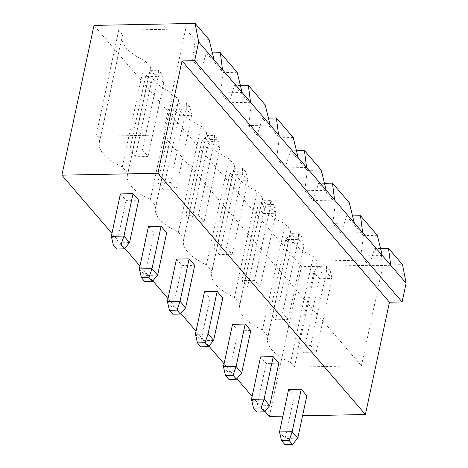 <?xml version="1.0" encoding="UTF-8"?>
<svg xmlns="http://www.w3.org/2000/svg" width="468" height="468" viewBox="0 0 468 468"><rect width="100%" height="100%" fill="white"/><g stroke="black" fill="none" stroke-linecap="round" stroke-linejoin="round"><path stroke-width="0.35" stroke-dasharray="2.34 1.75" d="M264.929 411.308L252.112 396.402M236.896 378.7L224.078 363.794M208.863 346.098L196.045 331.192M180.829 313.496L168.012 298.59M152.796 280.894L139.979 265.988M124.763 248.292L111.946 233.386M302.574 415.765L282.9 416.157M120.411 193.898L126.021 200.421L138.657 200.169M148.444 226.5L154.054 233.023L166.69 232.771M176.477 259.102L182.087 265.625L194.723 265.374M204.51 291.704L210.12 298.227L222.756 297.976M288.616 389.516L294.22 396.033L306.856 395.782M278.823 363.18L266.187 363.431L260.577 356.914M250.789 330.578L238.154 330.829L232.543 324.306M269.334 416.426L301.439 266.666L402.544 264.66M301.439 266.666L93.992 25.407M126.021 200.421L116.924 242.851L129.56 242.599M116.725 248.982L116.924 242.851L111.314 236.328M154.054 233.023L144.957 275.453L157.593 275.202M144.758 281.584L144.957 275.453L139.347 268.93M182.087 265.625L172.99 308.055L167.38 301.532M172.791 314.192L172.99 308.055L185.626 307.804M210.12 298.227L201.024 340.657L195.413 334.14M200.825 346.794L201.024 340.657L213.66 340.406M294.22 396.033L285.123 438.469L297.759 438.218M284.924 444.6L285.123 438.469L279.519 431.946M266.187 363.431L257.09 405.861L251.48 399.344M256.891 411.998L257.09 405.861L269.726 405.616M238.154 330.829L229.057 373.259L223.447 366.742M228.858 379.396L229.057 373.259L241.693 373.008M209.114 39.704L195.214 39.979L192.6 60.325L201.012 70.106L206.423 53.019L223.248 72.581L220.633 92.927L229.045 102.708L234.456 85.621L251.281 105.183L248.666 125.535L257.078 135.31L262.495 118.223L279.314 137.785L276.699 158.137L285.111 167.918L290.529 150.825L307.347 170.387L304.732 190.739L313.145 200.52L318.562 183.427L335.38 202.989L332.771 223.341L341.178 233.122L346.595 216.035L363.414 235.591L360.805 255.943L369.211 265.725L374.628 248.637L384.158 259.717L317.175 261.05L313.25 256.482A51.17 21.622 12.1 0 1 290.341 231.958A51.17 21.622 12.1 0 1 290.821 230.402L285.217 223.879A51.17 21.622 12.1 0 1 262.308 199.356A51.17 21.622 12.1 0 1 262.788 197.8L257.184 191.277A51.17 21.622 12.1 0 1 234.275 166.748A51.17 21.622 12.1 0 1 234.755 165.198L229.15 158.675A51.17 21.622 12.1 0 1 206.242 134.146A51.17 21.622 12.1 0 1 206.721 132.596L201.117 126.073A51.17 21.622 12.1 0 1 178.209 101.544A51.17 21.622 12.1 0 1 178.688 99.994L173.084 93.471A51.17 21.622 12.1 0 1 150.175 68.942A51.17 21.622 12.1 0 1 150.655 67.386L145.045 60.869A51.17 21.622 12.1 0 1 122.142 36.34A51.17 21.622 12.1 0 1 122.622 34.784L118.697 30.221L185.679 28.893L195.214 39.979M380.566 248.514L374.628 248.637M382.286 255.516L360.805 255.943M390.698 265.297L369.211 265.725M354.253 222.914L332.771 223.341M362.665 232.695L341.178 233.122M214.087 59.898L192.6 60.325M222.499 69.679L201.012 70.106M326.219 190.312L304.732 190.739M334.632 200.093L313.145 200.52M242.12 92.506L220.633 92.927M250.532 102.281L229.045 102.708M298.186 157.71L276.699 158.137M306.599 167.491L285.111 167.918M270.153 125.108L248.666 125.535M278.565 134.889L257.078 135.31M185.679 28.893L162.94 134.971L361.419 365.8L294.43 367.128L290.511 362.565A51.17 21.622 12.1 0 1 267.602 338.036A51.17 21.622 12.1 0 1 268.082 336.48L262.472 329.958A51.17 21.622 12.1 0 1 239.569 305.434A51.17 21.622 12.1 0 1 240.049 303.878L234.439 297.356A51.17 21.622 12.1 0 1 211.536 272.832A51.17 21.622 12.1 0 1 212.016 271.276L206.406 264.753A51.17 21.622 12.1 0 1 183.503 240.224A51.17 21.622 12.1 0 1 183.982 238.674L178.372 232.151A51.17 21.622 12.1 0 1 155.464 207.622A51.17 21.622 12.1 0 1 155.949 206.072L150.339 199.549A51.17 21.622 12.1 0 1 127.431 175.02A51.17 21.622 12.1 0 1 127.916 173.47L122.306 166.947A51.17 21.622 12.1 0 1 99.397 142.418A51.17 21.622 12.1 0 1 99.877 140.862L95.958 136.299L162.94 134.971M384.158 259.717L361.419 365.8M317.175 261.05L294.43 367.128M313.25 256.482L290.511 362.565M290.821 230.402L268.082 336.48M285.217 223.879L262.472 329.958M262.788 197.8L240.049 303.878M257.184 191.277L234.439 297.356M234.755 165.198L212.016 271.276M229.15 158.675L206.406 264.753M206.721 132.596L183.982 238.674M201.117 126.073L178.372 232.151M178.688 99.994L155.949 206.072M173.084 93.471L150.339 199.549M150.655 67.386L127.916 173.47M145.045 60.869L122.306 166.947M122.622 34.784L99.877 140.862M118.697 30.221L95.958 136.299M377.313 235.316L363.414 235.591M352.533 215.912L346.595 216.035M349.28 202.714L335.38 202.989M324.5 183.31L318.562 183.427M212.361 52.902L206.423 53.019M321.247 170.112L307.347 170.387M237.147 72.306L223.248 72.581M296.466 150.708L290.529 150.825M240.394 85.504L234.456 85.621M293.214 137.51L279.314 137.785M265.18 104.908L251.281 105.183M268.433 118.106L262.495 118.223M142.412 149.971L148.023 156.487L135.381 156.739L129.776 150.216L142.412 149.971L158.202 76.337L145.56 76.588L129.776 150.216M198.479 215.175L204.089 221.692L191.447 221.943L185.843 215.426L198.479 215.175L214.268 141.541L201.626 141.792L185.843 215.426M170.446 182.573L176.056 189.09L163.414 189.341L157.81 182.824L170.446 182.573L186.235 108.939L173.593 109.19L157.81 182.824M310.617 345.583L316.222 352.106L303.586 352.357L297.976 345.834L310.617 345.583L326.401 271.955L313.765 272.206L297.976 345.834M288.189 319.504L282.584 312.981L269.942 313.232L275.553 319.755L288.189 319.504L303.972 245.87L298.368 239.353L285.726 239.598L269.942 313.232M226.512 247.777L232.122 254.299L219.48 254.545L213.876 248.028L226.512 247.777L242.301 174.143L229.659 174.394L213.876 248.028M260.155 286.902L254.551 280.379L241.909 280.63L247.513 287.153L260.155 286.902L275.939 213.268L270.334 206.751L257.692 206.996L241.909 280.63M148.023 156.487L163.806 82.859L151.17 83.111L135.381 156.739M151.17 83.111L145.56 76.588L150.813 70.352L154.177 74.266L151.17 83.111M154.177 74.266L161.764 74.114L163.806 82.859L158.202 76.337L158.4 70.206L150.813 70.352M204.089 221.692L219.872 148.063L207.236 148.315L191.447 221.943M207.236 148.315L201.626 141.792L206.879 135.562L210.243 139.47L207.236 148.315M210.243 139.47L217.831 139.324L219.872 148.063L214.268 141.541L214.467 135.41L206.879 135.562M176.056 189.09L191.839 115.461L179.203 115.713L163.414 189.341M179.203 115.713L173.593 109.19L178.846 102.954L182.21 106.868L179.203 115.713M182.21 106.868L189.797 106.716L191.839 115.461L186.235 108.939L186.434 102.808L178.846 102.954M316.222 352.106L332.005 278.472L319.369 278.723L303.586 352.357M319.369 278.723L313.765 272.206L319.018 265.97L322.382 269.884L319.369 278.723M322.382 269.884L329.963 269.732L332.005 278.472L326.401 271.955L326.6 265.818L319.018 265.97M282.584 312.981L298.368 239.353L298.566 233.216L290.985 233.368L285.726 239.598L291.336 246.121L275.553 319.755M298.566 233.216L301.93 237.13L303.972 245.87L291.336 246.121L294.349 237.282L290.985 233.368M232.122 254.299L247.905 180.666L235.269 180.917L219.48 254.545M235.269 180.917L229.659 174.394L234.913 168.164L238.282 172.072L235.269 180.917M238.282 172.072L245.864 171.926L247.905 180.666L242.301 174.143L242.5 168.012L234.913 168.164M254.551 280.379L270.334 206.751L270.533 200.614L262.952 200.766L257.692 206.996L263.303 213.519L247.513 287.153M270.533 200.614L273.897 204.528L275.939 213.268L263.303 213.519L266.315 204.68L262.952 200.766M161.764 74.114L158.4 70.206M217.831 139.324L214.467 135.41M189.797 106.716L186.434 102.808M329.963 269.732L326.6 265.818M301.93 237.13L294.349 237.282M245.864 171.926L242.5 168.012M273.897 204.528L266.315 204.68M267.602 338.036L290.341 231.958M239.569 305.434L262.308 199.356M211.536 272.832L234.275 166.748M183.503 240.224L206.242 134.146M155.464 207.622L178.209 101.544M127.431 175.02L150.175 68.942M99.397 142.418L122.142 36.34"/><path stroke-width="0.7" d="M406.119 283.228L390.698 265.297L388.528 248.356L402.544 264.66L406.119 283.228L402.106 301.948L389.464 302.199L182.017 60.939L157.938 173.259L61.881 175.167L93.992 25.407L195.097 23.4L198.666 41.968L194.653 60.688L182.017 60.939M389.464 302.199L365.385 414.519L157.938 173.259M402.106 301.948L194.653 60.688M282.9 416.157L269.334 416.426L264.929 411.308M252.112 396.402L236.896 378.7M224.078 363.794L208.863 346.098M196.045 331.192L180.829 313.496M168.012 298.59L152.796 280.894M139.979 265.988L124.763 248.292M111.946 233.386L61.881 175.167M365.385 414.519L302.574 415.765M129.56 242.599L124.307 248.836L116.725 248.982L113.361 245.074L111.314 236.328L120.411 193.898L133.052 193.647L138.657 200.169L129.56 242.599L123.956 236.077L133.052 193.647M157.593 275.202L152.34 281.438L144.758 281.584L141.394 277.676L139.347 268.93L148.444 226.5L161.086 226.249L166.69 232.771L157.593 275.202L151.989 268.679L161.086 226.249M185.626 307.804L180.373 314.04L172.791 314.192L169.428 310.278L167.38 301.532L176.477 259.102L189.119 258.851L194.723 265.374L185.626 307.804L180.022 301.287L189.119 258.851M213.66 340.406L208.406 346.642L200.825 346.794L197.461 342.88L195.413 334.14L204.51 291.704L217.152 291.453L222.756 297.976L213.66 340.406L208.055 333.889L217.152 291.453M297.759 438.218L292.506 444.448L284.924 444.6L281.56 440.686L279.519 431.946L288.616 389.516L301.252 389.265L306.856 395.782L297.759 438.218L292.155 431.695L301.252 389.265M269.726 405.616L264.473 411.846L256.891 411.998L253.527 408.084L251.48 399.344L260.577 356.914L273.218 356.663L278.823 363.18L269.726 405.616L264.122 399.093L273.218 356.663M241.693 373.008L236.439 379.244L228.858 379.396L225.494 375.482L223.447 366.742L232.543 324.306L245.185 324.061L250.789 330.578L241.693 373.008L236.088 366.491L245.185 324.061M390.698 265.297L198.666 41.968M111.314 236.328L123.956 236.077L120.943 244.922L124.307 248.836M139.347 268.93L151.989 268.679L148.976 277.524L152.34 281.438M167.38 301.532L180.022 301.287L177.009 310.126L169.428 310.278M195.413 334.14L208.055 333.889L205.042 342.728L197.461 342.88M279.519 431.946L292.155 431.695L289.142 440.54L292.506 444.448M251.48 399.344L264.122 399.093L261.109 407.932L264.473 411.846M223.447 366.742L236.088 366.491L233.076 375.33L236.439 379.244M214.087 59.898L209.114 39.704L195.097 23.4M388.528 248.356L380.566 248.514M362.665 232.695L360.495 215.754L377.313 235.316L382.286 255.516M334.632 200.093L332.461 183.152L349.28 202.714L354.253 222.914M222.499 69.679L220.329 52.744L237.147 72.306L242.12 92.506M306.599 167.491L304.428 150.55L321.247 170.112L326.219 190.312M250.532 102.281L248.362 85.346L265.18 104.908L270.153 125.108M278.565 134.889L276.395 117.948L293.214 137.51L298.186 157.71M113.361 245.074L120.943 244.922M141.394 277.676L148.976 277.524M180.373 314.04L177.009 310.126M208.406 346.642L205.042 342.728M281.56 440.686L289.142 440.54M253.527 408.084L261.109 407.932M225.494 375.482L233.076 375.33M360.495 215.754L352.533 215.912M332.461 183.152L324.5 183.31M220.329 52.744L212.361 52.902M304.428 150.55L296.466 150.708M248.362 85.346L240.394 85.504M276.395 117.948L268.433 118.106"/></g></svg>
